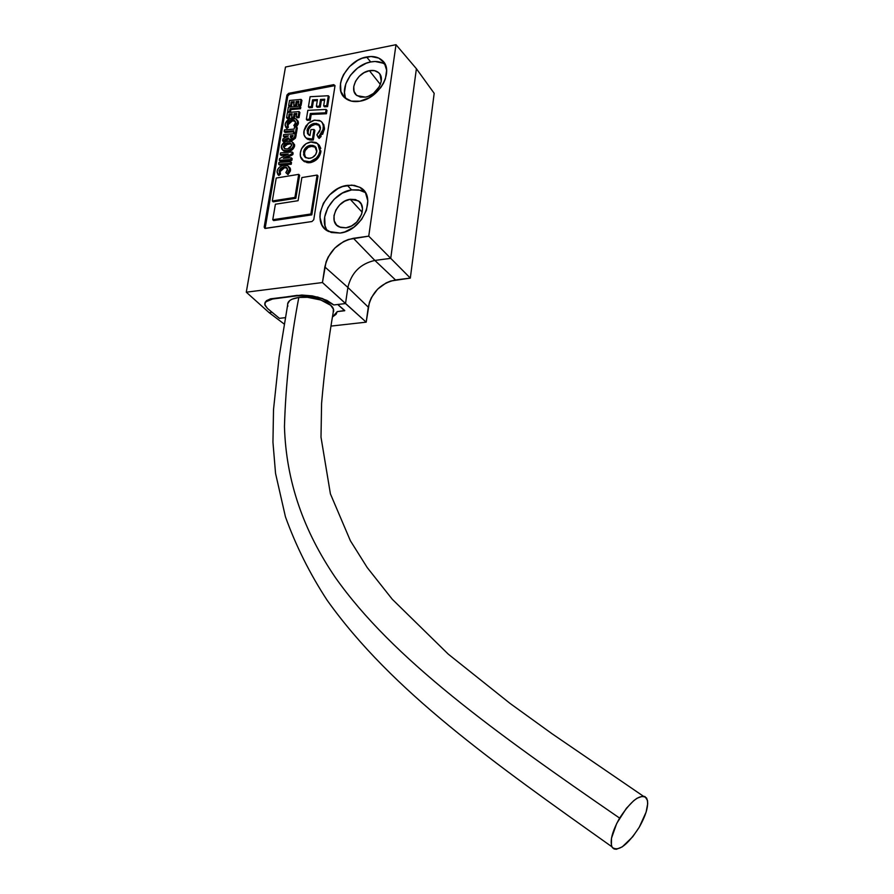 <?xml version="1.0" encoding="UTF-8"?>
<svg xmlns="http://www.w3.org/2000/svg" width="894" height="894" viewBox="0 0 894 894"><rect width="100%" height="100%" fill="white"/><g stroke="black" fill="none" stroke-linecap="round" stroke-linejoin="round"><path stroke-width="1.34" d="M333.183 312.688L333.384 308.911C331.35 302.049 311.995 295.568 298.819 297.456C290.461 341.139 285.678 384.185 284.46 426.572C286.091 481.721 303.792 531.07 335.373 577.524C392.5 658.543 493.622 731.448 619.62 818.099C631.544 800.052 640.529 793.358 646.552 798.029C649.212 803.997 646.787 813.73 639.266 827.207L632.717 836.762L622.258 846.864L616.368 849.278L614.111 848.976L612.435 847.668L611.407 845.378L611.485 838.237L616.737 823.385L626.392 808.299L633.622 800.767L637.053 798.241L642.853 796.129L645.021 796.599L647.491 800.465L647.703 803.695L646.105 812.132L639.266 827.207C627.543 845.176 618.536 851.904 612.245 847.4C609.563 841.511 612.021 831.744 619.62 818.099C493.622 731.448 392.5 658.543 335.373 577.524C303.792 531.07 286.091 481.721 284.46 426.572C285.678 384.185 290.461 341.139 298.819 297.456L307.435 297.3L320.845 300.015L330.702 305.323L333.551 309.391L333.663 311.347M350.224 199.295L362.193 212.247L350.224 199.295L355.477 199.541L359.634 201.921L361.087 203.81L362.472 208.626L361.668 214.214L356.672 222.137L351.588 225.925L345.978 227.802L339.463 227.031C327.729 222.628 336.3 200.759 350.224 199.295L358.326 200.848C368.138 206.548 359.03 226.551 345.978 227.802L340.703 227.489L336.591 225.053L334.244 220.874L333.998 215.588L335.898 210.001L339.642 204.961L344.671 201.206L350.224 199.295M369.401 70.682L380.375 84.472L369.401 70.682L374.508 70.648L378.553 72.638L379.984 74.303L381.246 81.209L379.447 86.506L373.468 93.445L368.194 96.362L365.456 97.122L357.108 95.669C348.448 90.283 357.242 72.515 369.401 70.682C373.357 69.967 376.508 70.727 378.866 72.928C385.996 79.097 376.955 95.468 365.456 97.122L360.349 97.088L356.337 95.043L354.035 91.311L353.767 86.461L355.566 81.231L359.164 76.392L364.026 72.693L369.401 70.682M385.202 64.536C381.325 61.731 376.497 60.87 370.708 61.954L366.607 56.97C372.988 55.797 378.162 56.914 382.118 60.334C394.679 70.268 379.525 98.429 359.947 101.201L369.066 97.848L373.401 95.021L380.732 87.634L383.448 83.354L385.381 78.907L386.633 70.235L384.319 62.926L378.821 58.121L371.01 56.501L362.092 58.278L357.634 60.379L349.554 66.558L343.542 74.615L341.609 78.974L340.502 83.343L340.905 91.445L344.715 97.692L351.398 101.134L359.947 101.201C354.192 102.195 349.42 101.29 345.643 98.474C331.842 89.087 346.615 60.11 366.607 56.97L370.708 61.954C353.868 64.692 339.117 86.796 346.168 98.865M365.333 192.556L358.617 189.886L351.621 189.897L347.274 185.371L354.292 185.349L360.349 187.572C377.525 196.501 362.383 230.954 340.1 233.055L344.827 231.926L354.002 227.076L361.612 219.432L366.462 210.213L367.814 200.848L365.478 192.791L359.846 187.271L351.811 185.092L342.614 186.544L338.01 188.578L329.64 194.858L323.393 203.273L320.197 212.582L319.918 217.141L322.075 225.21L324.433 228.417L331.283 232.518L340.1 233.055L328.679 231.501C309.872 223.5 324.455 187.885 347.274 185.371L351.621 189.897C333.116 192.054 317.616 217.879 327.271 230.708M395.997 44.7L368.741 236.15L348.481 239.458L343.609 241.548L334.781 248.107L328.187 257.003L326.064 261.931L322.443 282.538L246.286 292.193L285.488 67.028L395.997 44.7L416.403 68.726L434.182 93.334L410.324 278.101L390.767 280.995L386.096 282.929L377.637 289.131L371.39 297.613L369.401 302.34L366.182 322.164L331.071 326.087L366.182 322.164L345.52 303.558L337.697 304.485L344.682 310.743L337.697 304.485L345.52 303.558L347.878 287.443L368.283 307.145L366.182 322.164L322.443 282.538L246.286 292.193L269.105 312.632L284.348 324.153L269.105 312.632L272.089 312.274L269.105 312.632L246.286 292.193L285.488 67.028L395.997 44.7L416.403 68.726L434.182 93.334L410.324 278.101L390.734 258.344L374.865 260.433L395.517 279.945C380.822 283.186 371.748 292.249 368.283 307.145L347.878 287.443C351.387 272.737 360.383 263.741 374.865 260.433L395.517 279.945L410.324 278.101L390.734 258.344L416.403 68.726L390.734 258.344L368.741 236.15L353.398 238.296L374.865 260.433C360.383 263.741 351.387 272.737 347.878 287.443L345.52 303.558L322.443 282.538L324.835 266.937L347.878 287.443L324.835 266.937C328.634 251.438 338.156 241.894 353.398 238.296L374.865 260.433L390.734 258.344L368.741 236.15L395.997 44.7M288.617 93.345L286.918 95.066L264.177 227.076L264.859 228.383L311.961 221.533L313.76 219.723L335.004 85.824L333.73 84.651L288.617 93.345L289.5 94.295L287.801 96.016L265.116 228.428L264.177 227.076L265.116 227.925L287.801 96.016L286.918 95.066L287.801 96.016L289.5 94.295L288.617 93.345L333.73 84.651L335.004 85.824L313.76 219.723L311.961 221.533L265.417 228.417L264.177 227.076L286.918 95.066L288.617 93.345M335.015 85.6L289.5 94.295L334.579 85.612L333.73 84.651L335.015 85.6M317.996 175.973L311.805 214.862L273.687 220.583L272.759 219.723L273.687 220.583L311.805 214.862L310.9 213.99L317.113 175.068L317.996 175.973L311.805 214.862L310.9 213.99L272.759 219.723L310.9 213.99L317.113 175.068L301.87 177.56L298.082 200.703L275.397 204.234L272.759 219.723L275.397 204.234L298.082 200.703L301.87 177.56L317.113 175.068L317.996 175.973M290.505 169.402L290.461 170.598L289.555 169.692L287.119 173.704L288.024 174.598L285.856 172.62L287.555 170.016L286.27 167.267L283.521 166.899L279.107 170.788L279.565 173.28L277.911 174.598L277.129 171.056C278.168 167.748 280.381 165.792 283.767 165.2L287.823 165.781L290.461 170.586L289.008 166.865M290.338 171.123L288.024 174.598L290.461 170.586M287.242 168.206L284.84 167.748L282.213 168.642L280.09 171.324L280.481 174.174L278.827 175.492L277.911 174.598L278.827 175.492L280.481 174.174L279.107 170.788L280.012 171.682L284.426 167.804L283.521 166.899L287.242 168.206M289.835 167.659L290.438 168.955M291.511 162.54L291.221 164.261L279.52 165.032L278.615 164.138L278.906 162.429L290.606 161.635L291.511 162.54L290.606 161.635L290.315 163.356L278.615 164.138L279.52 165.032L291.221 164.261L290.315 163.356L291.221 164.261L291.511 162.54M293.12 152.963L292.83 154.64L286.292 158.104L292.83 154.64L291.936 153.723L283.297 158.316L291.254 157.769L290.975 159.49L279.274 160.283L279.565 158.618L288.27 154.014L280.258 154.573L280.548 152.874L292.215 152.047L293.12 152.963L292.215 152.047L291.936 153.723L292.83 154.64L293.12 152.963M292.159 158.674L291.869 160.395L280.18 161.188L279.274 160.283L280.18 161.188L291.869 160.395L290.975 159.49L291.869 160.395L292.159 158.674L291.254 157.769L292.159 158.674M286.147 155.131L281.152 155.478L280.258 154.573L281.152 155.478L286.147 155.131M294.428 144.303L294.595 145.074M294.607 145.621L293.254 142.772M294.428 146.728L292.047 149.946M291.064 150.594L288.214 151.578L287.32 150.673L291.243 148.963L293.366 146.314L293.545 143.409L291.612 141.431L288.784 140.973L285.566 141.677L281.632 145.409L281.297 147.588L282.113 149.499L283.89 150.527L287.32 150.673L282.828 150.069L281.364 146.392C282.359 143.364 284.426 141.598 287.533 141.118L292.081 141.677L293.645 145.309C292.573 148.37 290.461 150.158 287.32 150.673L288.214 151.578C291.366 151.064 293.467 149.276 294.539 146.225M287.611 151.667L285.856 151.656M284.247 151.231L283.018 150.393M298.238 124.009L296.406 126.982L297.311 127.909L296.372 133.53L294.428 133.687L293.534 132.759L293.869 130.781L284.191 131.552L284.482 129.876L294.16 129.094L294.484 127.127L296.428 126.982L298.35 123.495L297.467 122.556L295.065 126.49L295.59 127.049L293.813 125.473L295.489 122.903L294.461 120.422L291.478 119.964L287.13 123.819L287.589 126.222L285.957 127.529L285.175 124.121C286.192 120.88 288.371 118.947 291.723 118.31L296.048 118.98L298.35 123.484L297.02 119.986M293.701 131.787L285.085 132.48L284.191 131.552L285.085 132.48L293.701 131.787M295.501 127.049L293.813 125.473L295.501 127.049M288.181 126.646L288.013 124.747L292.372 120.891L295.243 121.282L292.774 120.835L290.181 121.752L288.55 123.35L288.002 126.076M288.483 127.149L286.851 128.457L285.957 127.529L286.851 128.457L288.483 127.149L287.589 126.222L288.483 127.149M297.724 120.656L298.317 121.897M298.395 122.333L298.35 123.484M299.892 112.499L299.032 117.628L297.099 117.796L296.216 116.868L296.797 113.393L294.126 113.616L293.534 117.103L291.6 117.282L292.193 113.784L289.086 114.052L288.483 117.561L286.561 117.74L287.443 112.555L299.021 111.56L299.892 112.499L299.021 111.56L298.16 116.689L296.216 116.868L297.099 117.796L299.032 117.628L298.16 116.689L299.032 117.628L299.892 112.499M296.629 114.421L295.009 114.555L294.417 118.042L292.841 118.187L294.417 118.042L293.534 117.103L294.417 118.042L295.009 114.555L294.126 113.616L295.009 114.555L296.629 114.421M292.025 114.812L289.969 114.991L289.377 118.5L287.443 118.667L286.561 117.74L287.443 118.667L289.377 118.5L288.483 117.561L289.377 118.5L289.969 114.991L289.086 114.052L289.969 114.991L292.025 114.812M300.797 107.09L300.518 108.755L290.885 109.593L290.427 112.298L290.885 109.593L290.002 108.655L289.533 111.437L287.611 111.605L288.371 107.168L299.926 106.151L300.797 107.09L299.926 106.151L299.646 107.816L290.002 108.655L290.885 109.593L300.518 108.755L299.646 107.816L300.518 108.755L300.797 107.09M301.926 100.363L301.077 105.447L299.144 105.637L298.261 104.687L298.842 101.245L296.182 101.48L295.59 104.944L293.668 105.134L294.249 101.659L291.153 101.938L290.561 105.425L288.639 105.604L289.522 100.452L301.054 99.413L301.926 100.363L301.054 99.413L300.205 104.509L298.261 104.687L299.144 105.637L301.077 105.447L300.205 104.509L301.077 105.447L301.926 100.363M298.674 102.285L297.054 102.43L296.473 105.883L294.551 106.073L293.668 105.134L294.551 106.073L296.473 105.883L295.59 104.944L296.473 105.883L297.054 102.43L296.182 101.48L297.054 102.43L298.674 102.285M294.081 102.698L292.036 102.877L291.444 106.364L289.522 106.542L288.639 105.604L289.522 106.542L291.444 106.364L290.561 105.425L291.444 106.364L292.036 102.877L291.153 101.938L292.036 102.877L294.081 102.698M318.633 144.526L320.801 152.103L319.918 151.164L319.37 145.711L316.219 142.571L311.559 141.844L306.027 143.71L301.524 148.806L300.35 152.874L300.44 156.495L303.647 160.864L307.402 161.859L310.442 161.535L316.375 158.048L318.767 154.751L319.918 151.164L320.801 152.092L320.935 150.941M319.247 145.141L320.812 148.415M320.633 152.975L317.258 158.964L311.324 162.44M307.201 162.674L302.619 160.16L304.34 161.646L310.442 162.619L308.285 162.775M329.182 96.697L327.595 106.621L324.522 106.811L323.662 105.861L324.723 99.223L320.51 99.435L319.426 106.129L316.364 106.319L317.459 99.603L312.565 99.86L311.447 106.632L308.419 106.833L310.095 96.708L328.322 95.736L329.182 96.697L328.322 95.736L326.735 105.66L323.662 105.861L324.522 106.811L327.595 106.621L326.735 105.66L327.595 106.621L329.182 96.697M324.567 100.229L321.371 100.396L320.287 107.079L317.236 107.269L316.364 106.319L317.236 107.269L320.287 107.079L319.426 106.129L320.287 107.079L321.371 100.396L320.51 99.435L321.371 100.396L324.567 100.229M317.303 100.609L313.436 100.81L312.319 107.582L309.29 107.772L308.419 106.833L309.29 107.772L312.319 107.582L311.447 106.632L312.319 107.582L313.436 100.81L312.565 99.86L313.436 100.81L317.303 100.609M326.992 110.398L326.455 113.75L311.19 114.466L310.263 120.154L307.223 120.321L306.34 119.383L307.838 110.32L326.12 109.448L326.992 110.398L326.12 109.448L325.584 112.8L310.319 113.516L309.38 119.215L306.34 119.383L307.223 120.321L310.263 120.154L309.38 119.215L310.263 120.154L311.19 114.466L310.319 113.516L311.19 114.466L326.455 113.75L325.584 112.8L326.455 113.75L326.992 110.398M323.695 124.378L324.511 128.546L322.645 134.323M321.136 136.458L319.158 138.436L324.399 129.563L323.527 128.624L318.275 137.508L319.158 138.436L316.878 134.849L320.387 129.127L318.555 124.221L314.073 123.439C310.363 124.378 308.028 126.691 307.078 130.368L308.788 134.938L309.972 135.508L310.933 129.619L313.995 129.485L312.431 139.084L306.407 138.145C304.217 136.592 303.401 134.223 303.949 131.016L308.285 123.283L314.666 120.098L320.734 121.137C323.058 122.769 323.986 125.261 323.527 128.624L324.399 129.563L322.298 122.634M308.542 134.77L307.961 131.295C308.911 127.618 311.246 125.316 314.956 124.378L319.773 125.417L315.582 124.288L311.447 125.909L308.776 128.937L307.916 133.072M308.139 133.955L308.43 134.592M314.867 130.412L313.302 140.012L312.431 139.084L313.313 140.012L314.867 130.412L313.995 129.485L314.867 130.412M312.341 140.101L309.559 139.967M308.285 139.587L306.553 138.503M305.994 137.911L307.29 139.073L313.313 140.012M289.31 139.296L292.126 140.347L289.075 139.173L288.27 137.81L282.616 140.794L283.51 141.71L288.773 138.939L283.51 141.71L282.616 140.794L282.929 138.928L288.449 135.866L283.387 136.257L284.281 137.173L286.583 137.005L284.281 137.173L283.387 136.257L283.677 134.569L295.299 133.664L283.677 134.569L283.387 136.257L288.449 135.866L282.929 138.928L282.616 140.794L288.27 137.81L289.6 139.408L292.941 138.793L294.506 137.14L295.299 133.664L296.193 134.592L295.925 136.201M295.825 136.726L295.4 138.067M295.243 138.324L295.925 136.19L295.031 135.262L294.361 137.408L295.243 138.324L294.361 137.408L291.232 139.43L292.126 140.347L295.243 138.324L292.55 140.257M291.075 140.414L290.137 140.19M299.624 175.258L295.825 198.3L273.229 201.843L272.312 200.971L273.229 201.843L295.825 198.3L294.919 197.418L295.825 198.3L299.624 175.258L298.719 174.352L276.235 178.051L272.312 200.971L294.919 197.418L298.719 174.352L299.624 175.258M328.322 95.736L326.735 105.66L323.662 105.861L324.723 99.223L320.51 99.435L319.426 106.129L316.364 106.319L317.459 99.603L312.565 99.86L311.447 106.632L308.419 106.833L310.095 96.708L328.322 95.736M326.12 109.448L325.584 112.8L310.319 113.516L309.38 119.215L306.34 119.383L307.838 110.32L326.12 109.448M307.961 131.295L307.078 130.368L307.961 131.295M314.956 124.378L314.073 123.439L314.956 124.378M319.426 125.16L318.555 124.221L319.426 125.16M318.275 137.508L322.902 131.005L323.371 124.769L321.572 121.83L319.415 120.422L313.839 120.277L309.771 122.12L305.938 125.942L304.161 129.999L304.005 134.737L305.659 137.575L308.676 139.039L312.431 139.084L313.995 129.485L310.933 129.619L309.972 135.508L307.547 133.664L307.201 129.786L310.576 124.97L313.481 123.562L316.521 123.406L319.527 125.082L320.477 127.596L319.65 131.429L316.878 134.849L318.275 137.508M312.52 146.147L308.195 147.32L305.122 150.617L304.295 154.383L305.279 157.378L304.418 152.908L303.524 151.991L304.418 152.908C305.212 149.309 307.424 147.097 311.045 146.258L310.162 145.331C306.53 146.169 304.318 148.393 303.524 151.991L305.77 157.724L309.972 158.327C313.638 157.523 315.906 155.299 316.767 151.634L314.71 146.124L310.162 145.331L313.023 145.409L315.995 147.342L316.856 150.874L315.649 154.606L312.297 157.59L308.486 158.45L304.888 157.02L303.602 154.841L304.228 149.7L306.776 146.761L310.162 145.331L311.045 146.258L315.995 147.342L314.576 146.549M317.672 143.532L319.918 151.164C318.622 156.808 315.169 160.317 309.547 161.713L303.446 160.741C300.775 158.964 299.769 156.159 300.429 152.326C301.613 146.772 304.977 143.319 310.52 141.99L317.672 143.532M310.442 162.619L309.547 161.713L310.442 162.619C316.051 161.233 319.504 157.724 320.801 152.092M313.906 146.337L313.313 146.214M301.054 99.413L300.205 104.509L298.261 104.687L298.842 101.245L296.182 101.48L295.59 104.944L293.668 105.134L294.249 101.659L291.153 101.938L290.561 105.425L288.639 105.604L289.522 100.452L301.054 99.413M288.427 112.465L287.611 111.605L288.427 112.465M290.349 112.309L289.533 111.437L290.349 112.309M299.926 106.151L299.646 107.816L290.002 108.655L289.533 111.437L287.611 111.605L288.371 107.168L299.926 106.151M292.472 118.209L291.6 117.282L292.472 118.209M299.021 111.56L298.16 116.689L296.216 116.868L296.797 113.393L294.126 113.616L293.534 117.103L291.6 117.282L292.193 113.784L289.086 114.052L288.483 117.561L286.561 117.74L287.443 112.555L299.021 111.56M288.013 124.747L287.13 123.819L288.013 124.747M292.372 120.891L291.478 119.964L292.372 120.891M295.065 126.49L297.523 121.964L296.696 119.55L295.031 118.489L289.611 118.98L285.454 123.059L285.085 125.104L285.957 127.529L287.589 126.222L287.197 123.461L288.74 121.226L291.131 120.031L293.645 120.042L295.433 121.74L295.288 123.607L293.813 125.473L295.065 126.49M294.428 133.687L296.372 133.53L295.478 132.603L293.534 132.759L294.428 133.687M296.372 133.53L297.311 127.909L296.428 126.982L295.478 132.603L296.372 133.53M296.428 126.982L295.478 132.603L293.534 132.759L293.869 130.781L284.191 131.552L284.482 129.876L294.16 129.094L294.484 127.127L296.428 126.982M291.5 137.754L290.472 137.553L290.382 135.72L293.076 135.508L291.5 137.754L293.076 135.508L290.382 135.72L291.276 136.637L292.863 136.514L291.276 136.637L290.382 135.72L290.606 137.665L291.5 137.754M295.925 136.19L296.193 134.592L295.299 133.664L295.031 135.262L295.925 136.19M290.651 143.778L285.745 144.739L284.393 146.415L284.404 148.583L283.309 146.147L284.214 147.063L288.259 143.699L287.365 142.783L283.309 146.147L284.415 148.605L287.522 148.996L291.667 145.61L290.651 143.23L287.365 142.783L289.757 142.861L291.69 144.783L290.081 147.957L287.108 149.052L284.482 148.639L283.264 146.571L284.84 143.833L287.365 142.783L288.259 143.699L291.265 144.001M282.683 149.968L283.733 150.974L288.214 151.578M292.215 152.047L291.936 153.723L283.297 158.316L291.254 157.769L290.975 159.49L279.274 160.283L279.565 158.618L288.27 154.014L280.258 154.573L280.548 152.874L292.215 152.047M290.606 161.635L290.315 163.356L278.615 164.138L278.906 162.429L290.606 161.635M286.762 173.525L288.024 174.598L286.762 173.525M287.119 173.704L289.6 169.379L289.332 167.446L287.734 165.736L282.694 165.457L279.576 167.089L277.643 169.435L277.039 172.073L277.911 174.598L279.565 173.28L279.185 170.43L280.75 168.15L283.521 166.899L286.114 167.189L287.589 169.19L285.856 172.62L287.119 173.704M298.719 174.352L276.235 178.051L272.312 200.971L294.919 197.418L298.719 174.352M364.149 191.819L360.383 190.277L351.621 189.897L342.391 193.082L334.054 199.328L327.841 207.71L324.678 216.974L325.036 225.769L326.567 229.557M382.878 63.116L375.089 61.485L370.708 61.954L366.205 63.25L357.544 68.1L350.392 75.32L345.81 83.835L344.481 92.384L345.129 96.261M337.239 311.615L344.682 310.743L337.697 304.485L333.808 304.955L337.697 304.485L344.726 310.486L337.239 311.615L332.512 316.957L336.077 314.286L337.239 311.615M264.836 303.357L266.401 300.73L270.469 298.831L301.848 295.042L312.297 295.88L322.488 298.54L333.808 304.955L322.443 298.819L306.933 295.668L296.976 295.847L270.39 299.3L265.216 302.407L265.004 305.335L267.451 308.441L279.431 318.342L285.454 317.638L279.431 318.342L267.451 308.441L264.803 304.597C264.568 301.58 267.351 299.646 273.173 298.786L265.283 302.027L264.836 303.357M287.566 304.038L289.723 300.552L292.07 299.177L298.819 297.456C290.293 298.775 286.639 301.68 287.868 306.173M297.043 295.366L273.173 298.786L296.976 295.847C311.995 294.864 324.276 297.903 333.808 304.955L326.958 300.44L317.526 297.009L297.043 295.366M362.45 189.115L362.372 189.696L362.45 189.115M333.641 309.805C328.333 340.458 324.31 371.658 321.583 403.417L321.002 437.188L330.411 493.868L350.403 540.792L367.233 567.589L392.242 599.237L448.263 654.14L509.993 703.377L552 733.717L643.267 796.141M307.29 139.073L306.407 138.145M304.34 161.646L303.446 160.741M315.593 147.052L314.722 146.135M295.188 121.182L294.461 120.422M289.969 140.09L289.075 139.173M283.733 150.974L282.828 150.069M291.455 144.068L290.651 143.23M287.175 168.161L286.27 167.267M364.651 192.109L360.349 187.572M384.621 63.429L382.118 60.334M380.185 74.649L378.866 72.928M361.277 204.134L358.326 200.848M287.6 305.212L279.151 356.773L273.519 409.508L272.949 442.195L275.542 473.373L285.443 516.821C295.97 545.988 309.872 573.803 327.159 600.276C391.963 691.207 493.354 762.616 611.898 846.763"/></g></svg>
